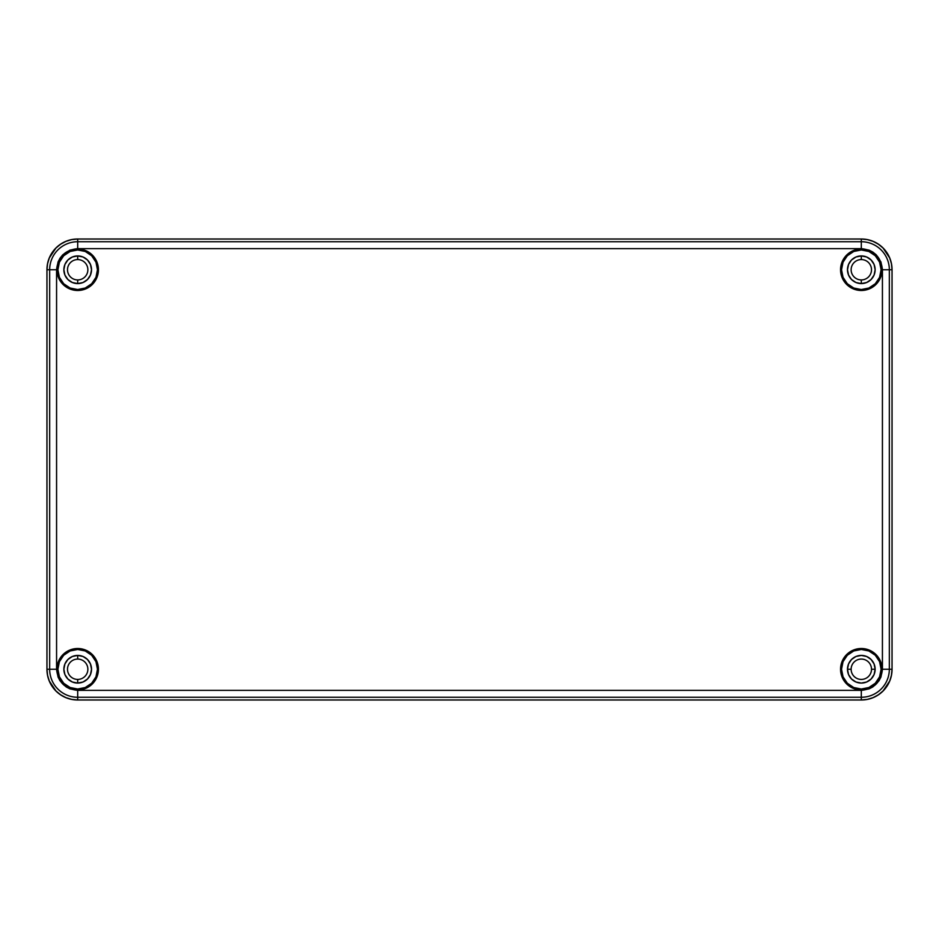 <?xml version="1.0" encoding="UTF-8"?>
<svg xmlns="http://www.w3.org/2000/svg" width="939" height="939" viewBox="0 0 939 939"><rect width="100%" height="100%" fill="white"/><g stroke="black" fill="none" stroke-linecap="round" stroke-linejoin="round"><path stroke-width="1.41" d="M46.95 269.657L46.95 669.343A30.647 30.647 0 0 0 77.597 699.989L861.403 699.989A30.647 30.647 0 0 0 892.05 669.343L892.05 269.657A30.647 30.647 0 0 0 861.403 239.011L77.597 239.011A30.647 30.647 0 0 0 46.95 269.657A30.647 30.647 0 0 1 77.597 239.011L861.403 239.022A30.647 30.647 0 0 1 892.05 269.657L892.038 669.343A30.647 30.647 0 0 1 861.403 699.989L77.597 699.978A30.647 30.647 0 0 1 46.95 669.343L46.95 269.657M861.309 249.974A19.778 19.778 0 0 0 841.532 269.751A19.778 19.778 0 0 0 861.309 289.541L861.309 290.491A20.74 20.74 0 0 1 840.569 269.751A20.74 20.74 0 0 1 861.309 249.011L861.309 249.974L853.739 251.476L847.33 255.76L843.034 262.181L841.532 269.751L843.034 277.322L847.33 283.742L853.739 288.027L861.309 289.541L868.88 288.027L875.301 283.742L879.585 277.322L881.099 269.751L879.585 262.181L875.301 255.76L868.88 251.476L861.309 249.974L861.309 249.011A20.74 20.74 0 0 1 882.061 269.751A20.74 20.74 0 0 1 861.309 290.491L861.309 289.541A19.778 19.778 0 0 0 881.099 269.751A19.778 19.778 0 0 0 861.309 249.974M861.309 649.459A19.778 19.778 0 0 0 841.532 669.249A19.778 19.778 0 0 0 861.309 689.026L861.309 689.989A20.74 20.74 0 0 1 840.569 669.249A20.74 20.74 0 0 1 861.309 648.509L861.309 649.459L853.739 650.973L847.33 655.258L843.034 661.678L841.532 669.249L843.034 676.819L847.33 683.24L853.739 687.524L861.309 689.026L868.88 687.524L875.301 683.24L879.585 676.819L881.099 669.249L879.585 661.678L875.301 655.258L868.88 650.973L861.309 649.459L861.309 648.509A20.74 20.74 0 0 1 882.061 669.249A20.74 20.74 0 0 1 861.309 689.989L861.309 689.026A19.778 19.778 0 0 0 881.099 669.249A19.778 19.778 0 0 0 861.309 649.459M77.691 649.459A19.778 19.778 0 0 0 57.901 669.249A19.778 19.778 0 0 0 77.691 689.026L77.691 689.989A20.74 20.74 0 0 1 56.939 669.249A20.74 20.74 0 0 1 77.691 648.509L77.691 649.459L70.12 650.973L63.699 655.258L59.415 661.678L57.901 669.249L59.415 676.819L63.699 683.24L70.12 687.524L77.691 689.026L85.261 687.524L91.67 683.24L95.966 676.819L97.468 669.249L95.966 661.678L91.67 655.258L85.261 650.973L77.691 649.459L77.691 648.509A20.74 20.74 0 0 1 98.431 669.249A20.74 20.74 0 0 1 77.691 689.989L77.691 689.026A19.778 19.778 0 0 0 97.468 669.249A19.778 19.778 0 0 0 77.691 649.459M77.691 249.974A19.778 19.778 0 0 0 57.901 269.751A19.778 19.778 0 0 0 77.691 289.541L77.691 290.491A20.74 20.74 0 0 1 56.939 269.751A20.74 20.74 0 0 1 77.691 249.011L77.691 249.974L70.12 251.476L63.699 255.76L59.415 262.181L57.901 269.751L59.415 277.322L63.699 283.742L70.12 288.027L77.691 289.541L85.261 288.027L91.67 283.742L95.966 277.322L97.468 269.751L95.966 262.181L91.67 255.76L85.261 251.476L77.691 249.974L77.691 249.011A20.74 20.74 0 0 1 98.431 269.751A20.74 20.74 0 0 1 77.691 290.491L77.691 289.541A19.778 19.778 0 0 0 97.468 269.751A19.778 19.778 0 0 0 77.691 249.974M861.309 259.575A10.176 10.176 0 0 0 851.133 269.751A10.176 10.176 0 0 0 861.309 279.928L861.309 283.578A13.827 13.827 0 0 1 847.483 269.751A13.827 13.827 0 0 1 861.309 255.924L861.309 259.575A10.176 10.176 0 0 1 871.498 269.751A10.176 10.176 0 0 1 861.309 279.928A10.176 10.176 0 0 1 851.133 269.751A10.176 10.176 0 0 1 861.309 259.575L861.309 255.924A13.827 13.827 0 0 1 875.136 269.751A13.827 13.827 0 0 1 861.309 283.578L861.309 279.928A10.176 10.176 0 0 0 871.498 269.751A10.176 10.176 0 0 0 861.309 259.575M871.498 669.249A10.176 10.176 0 0 0 861.309 659.072A10.176 10.176 0 0 0 851.133 669.249L847.483 669.249A13.827 13.827 0 0 1 861.309 655.422A13.827 13.827 0 0 1 875.136 669.249L871.498 669.249A10.176 10.176 0 0 1 861.309 679.425A10.176 10.176 0 0 1 851.133 669.249A10.176 10.176 0 0 1 861.309 659.072A10.176 10.176 0 0 1 871.498 669.249L875.136 669.249A13.827 13.827 0 0 1 861.309 683.076A13.827 13.827 0 0 1 847.483 669.249L851.133 669.249A10.176 10.176 0 0 0 861.309 679.425A10.176 10.176 0 0 0 871.498 669.249M77.691 659.072A10.176 10.176 0 0 0 67.502 669.249A10.176 10.176 0 0 0 77.691 679.425L77.691 683.076A13.827 13.827 0 0 1 63.864 669.249A13.827 13.827 0 0 1 77.691 655.422L77.691 659.072A10.176 10.176 0 0 1 87.867 669.249A10.176 10.176 0 0 1 77.691 679.425A10.176 10.176 0 0 1 67.502 669.249A10.176 10.176 0 0 1 77.691 659.072L77.691 655.422A13.827 13.827 0 0 1 91.517 669.249A13.827 13.827 0 0 1 77.691 683.076L77.691 679.425A10.176 10.176 0 0 0 87.867 669.249A10.176 10.176 0 0 0 77.691 659.072M77.691 259.575A10.176 10.176 0 0 0 67.502 269.751A10.176 10.176 0 0 0 77.691 279.928L77.691 283.578A13.827 13.827 0 0 1 63.864 269.751A13.827 13.827 0 0 1 77.691 255.924L77.691 259.575A10.176 10.176 0 0 1 87.867 269.751A10.176 10.176 0 0 1 77.691 279.928A10.176 10.176 0 0 1 67.502 269.751A10.176 10.176 0 0 1 77.691 259.575L77.691 255.924A13.827 13.827 0 0 1 91.517 269.751A13.827 13.827 0 0 1 77.691 283.578L77.691 279.928A10.176 10.176 0 0 0 87.867 269.751A10.176 10.176 0 0 0 77.691 259.575M77.691 239.022L71.693 239.609L65.93 241.358L60.612 244.199L55.953 248.025L49.297 257.99L47.549 263.753L46.962 269.751L46.962 669.249L47.549 675.247L49.297 681.01L55.953 690.975L60.612 694.801L65.93 697.642L71.693 699.391L77.691 699.978L861.309 699.978L867.307 699.391L873.07 697.642L878.388 694.801L883.047 690.975L889.703 681.01L891.451 675.247L892.038 669.249L892.038 269.751L891.451 263.753L889.703 257.99L883.047 248.025L878.388 244.199L873.07 241.358L867.307 239.609L861.309 239.022L77.691 239.022L77.691 241.734L861.309 241.734A28.017 28.017 0 0 1 889.339 269.751L889.339 669.249A28.017 28.017 0 0 1 861.309 697.266L861.309 699.978A30.729 30.729 0 0 0 892.038 669.249L889.339 669.249L892.038 669.249L892.038 269.751L889.339 269.751L892.038 269.751A30.729 30.729 0 0 0 861.309 239.022L861.309 241.734L861.309 239.022L77.691 239.022A30.729 30.729 0 0 0 46.962 269.751L49.661 269.751A28.017 28.017 0 0 1 77.691 241.734L77.691 239.022M77.691 283.578L72.397 282.533L67.913 279.529L64.908 275.045L63.864 269.751L64.908 264.458L67.913 259.974L72.397 256.981L77.691 255.924L82.984 256.981L87.468 259.974L90.461 264.458L91.517 269.751L90.461 275.045L87.468 279.529L82.984 282.533L77.691 283.578M77.691 683.076L72.397 682.019L67.913 679.026L64.908 674.542L63.864 669.249L64.908 663.955L67.913 659.471L72.397 656.467L77.691 655.422L82.984 656.467L87.468 659.471L90.461 663.955L91.517 669.249L90.461 674.542L87.468 679.026L82.984 682.019L77.691 683.076M847.483 669.249L848.539 663.955L851.532 659.471L856.016 656.467L861.309 655.422L866.603 656.467L871.087 659.471L874.092 663.955L875.136 669.249L874.092 674.542L871.087 679.026L866.603 682.019L861.309 683.076L856.016 682.019L851.532 679.026L848.539 674.542L847.483 669.249M861.309 283.578L856.016 282.533L851.532 279.529L848.539 275.045L847.483 269.751L848.539 264.458L851.532 259.974L856.016 256.981L861.309 255.924L866.603 256.981L871.087 259.974L874.092 264.458L875.136 269.751L874.092 275.045L871.087 279.529L866.603 282.533L861.309 283.578M49.661 269.751L46.962 269.751L46.962 669.249L49.661 669.249L49.661 269.751L56.575 269.751C57.925 257.016 64.967 249.974 77.691 248.647L861.309 248.647C874.056 249.997 881.087 257.028 882.425 269.751L882.425 669.249C881.075 681.984 874.033 689.026 861.309 690.353L861.309 697.266L77.691 697.266A28.017 28.017 0 0 1 49.661 669.249L46.962 669.249A30.729 30.729 0 0 0 77.691 699.978L77.691 697.266L77.691 699.978L861.309 699.978L861.309 697.266A28.017 28.017 0 0 0 889.339 669.249L882.425 669.249L889.339 669.249L889.339 269.751L882.425 269.751L889.339 269.751A28.017 28.017 0 0 0 861.309 241.734L861.309 248.647L861.309 241.734L77.691 241.734L77.691 248.647L77.691 241.734A28.017 28.017 0 0 0 49.661 269.751L49.661 669.249L56.575 669.249L56.575 269.751L49.661 269.751M56.575 669.249L49.661 669.249A28.017 28.017 0 0 0 77.691 697.266L77.691 690.353C64.944 689.003 57.913 681.972 56.575 669.249L58.054 677.019L60.014 680.798L66.141 686.914L69.92 688.874L77.691 690.353L77.691 697.266L861.309 697.266L861.309 690.353L77.691 690.353L861.309 690.353L869.08 688.874L872.859 686.914L878.986 680.798L880.946 677.019L882.425 669.249L882.425 269.751L880.946 261.981L876.24 254.821L872.859 252.086L869.08 250.126L861.309 248.647L77.691 248.647L69.92 250.126L62.76 254.821L60.014 258.202L58.054 261.981L56.575 269.751L56.575 669.249M861.309 290.491L853.375 288.919L846.649 284.423L842.154 277.686L840.569 269.751L842.154 261.817L846.649 255.079L853.375 250.584L861.309 249.011L869.256 250.584L875.981 255.079L880.477 261.817L882.061 269.751L880.477 277.686L875.981 284.423L869.256 288.919L861.309 290.491M861.309 689.989L853.375 688.416L846.649 683.921L842.154 677.183L840.569 669.249L842.154 661.314L846.649 654.577L853.375 650.081L861.309 648.509L869.256 650.081L875.981 654.577L880.477 661.314L882.061 669.249L880.477 677.183L875.981 683.921L869.256 688.416L861.309 689.989M77.691 689.989L69.744 688.416L63.019 683.921L58.523 677.183L56.939 669.249L58.523 661.314L63.019 654.577L69.744 650.081L77.691 648.509L85.625 650.081L92.351 654.577L96.846 661.314L98.431 669.249L96.846 677.183L92.351 683.921L85.625 688.416L77.691 689.989M77.691 290.491L69.744 288.919L63.019 284.423L58.523 277.686L56.939 269.751L58.523 261.817L63.019 255.079L69.744 250.584L77.691 249.011L85.625 250.584L92.351 255.079L96.846 261.817L98.431 269.751L96.846 277.686L92.351 284.423L85.625 288.919L77.691 290.491"/></g></svg>
